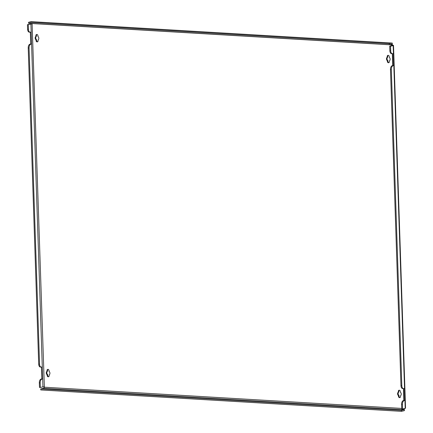 <?xml version="1.0" encoding="UTF-8"?>
<svg xmlns="http://www.w3.org/2000/svg" width="433" height="433" viewBox="0 0 433 433"><rect width="100%" height="100%" fill="white"/><g stroke="black" fill="none" stroke-linecap="round" stroke-linejoin="round"><path stroke-width="0.65" d="M37.628 41.757A1.218 0.996 76.6 0 1 36.626 40.502L36.605 39.804A2.192 1.802 76.6 0 1 36.486 36.183L36.459 35.484A1.218 0.996 76.6 0 1 36.919 34.483M37.114 41.898A1.218 0.996 76.6 0 1 36.063 40.637L36.042 39.939A2.192 1.802 76.6 0 1 35.923 36.318L35.896 35.62A1.218 0.996 76.6 0 1 37.92 35.739L37.942 36.437A2.192 1.802 76.6 0 1 38.061 40.058L38.082 40.756A1.218 0.996 76.6 0 1 37.114 41.898M48.734 376.656A1.218 0.996 76.6 0 1 47.738 375.395L47.711 374.697A2.192 1.802 76.6 0 1 47.592 371.081L47.57 370.383A1.218 0.996 76.6 0 1 48.031 369.376M48.225 376.791A1.218 0.996 76.6 0 1 47.175 375.53L47.154 374.832A2.192 1.802 76.6 0 1 47.029 371.216L47.008 370.518A1.218 0.996 76.6 0 1 49.026 370.637L49.053 371.335A2.192 1.802 76.6 0 1 49.173 374.951L49.194 375.649A1.218 0.996 76.6 0 1 48.225 376.791M400.049 397.505A1.218 0.996 76.6 0 1 399.053 396.249L399.026 395.551A2.192 1.802 76.6 0 1 398.907 391.93L398.885 391.232A1.218 0.996 76.6 0 1 399.345 390.23M399.54 397.646A1.218 0.996 76.6 0 1 398.49 396.379L398.463 395.686A2.192 1.802 76.6 0 1 398.344 392.065L398.322 391.367A1.218 0.996 76.6 0 1 400.341 391.486L400.368 392.184A2.192 1.802 76.6 0 1 400.487 395.805L400.509 396.504A1.218 0.996 76.6 0 1 399.54 397.646M388.942 62.612A1.218 0.996 76.6 0 1 387.941 61.351L387.919 60.652A2.192 1.802 76.6 0 1 387.8 57.037L387.773 56.339A1.218 0.996 76.6 0 1 388.233 55.332M388.428 62.747A1.218 0.996 76.6 0 1 387.378 61.486L387.356 60.788A2.192 1.802 76.6 0 1 387.237 57.172L387.21 56.474A1.218 0.996 76.6 0 1 389.235 56.593L389.256 57.291A2.192 1.802 76.6 0 1 389.375 60.907L389.397 61.605A1.218 0.996 76.6 0 1 388.428 62.747M401.591 404.352L401.743 408.931L402.587 408.979L402.43 404.4L401.591 404.352A3.377 1.867 -86.6 0 1 403.356 400.563L404.103 400.384L403.713 388.596M402.955 388.531A3.377 1.867 -86.6 0 1 402.647 388.558A3.377 1.867 -86.6 0 1 400.969 385.635L401.813 385.684L391.324 69.507L390.479 69.459L400.969 385.635M390.479 69.459A3.377 1.867 -86.6 0 1 392.244 65.67L392.996 65.491L392.601 53.703M403.356 400.563L404.947 400.433L404.546 388.401L403.794 388.58A3.377 1.867 93.4 0 1 403.486 388.607A3.377 1.867 93.4 0 1 401.813 385.684M404.195 400.612A3.377 1.867 93.4 0 0 402.43 404.4M391.843 53.638A3.377 1.867 -86.6 0 1 391.535 53.665A3.377 1.867 -86.6 0 1 389.862 50.742L390.701 50.791L390.55 46.212L393.175 45.589A2.024 0.276 -1.9 0 0 393.516 45.422L405.548 408.189A2.024 0.276 178.1 0 1 405.207 408.351L402.587 408.979M392.244 65.67L393.835 65.54L393.435 53.508L392.688 53.687A3.377 1.867 93.4 0 1 392.374 53.714A3.377 1.867 93.4 0 1 390.701 50.791M393.088 65.719A3.377 1.867 93.4 0 0 391.324 69.507M29.59 32.134A3.377 1.867 -86.6 0 1 29.276 32.161A3.377 1.867 -86.6 0 1 27.604 29.238L28.443 29.287A3.377 1.867 93.4 0 0 30.121 32.215A3.377 1.867 93.4 0 0 30.429 32.183L31.181 32.004L31.577 44.036L30.83 44.215A3.377 1.867 93.4 0 0 29.065 48.009L28.226 47.955L38.71 364.137L39.555 364.185A3.377 1.867 93.4 0 0 41.227 367.108A3.377 1.867 93.4 0 0 41.541 367.081L42.288 366.903L42.688 378.935L41.936 379.113A3.377 1.867 93.4 0 0 40.177 382.902L39.333 382.853L39.484 387.427L40.329 387.481L40.177 382.902M40.329 387.481L42.948 386.853L44.361 386.945A1.012 0.834 76.6 0 1 44.588 387.221L43.592 388.174A1.012 0.563 -86.6 0 1 43.365 388.314L40.74 388.942L40.772 389.944L401.456 411.35L404.081 410.722A2.024 1.12 93.4 0 0 404.53 410.446L404.27 409.58L403.735 409.353L403.789 408.692M39.555 364.185L29.065 48.009M39.333 382.853A3.377 1.867 -86.6 0 1 41.097 379.064L41.936 379.113M41.454 367.097L41.844 378.886L41.097 379.064M28.226 47.955A3.377 1.867 -86.6 0 1 29.985 44.166L30.83 44.215M30.348 32.199L30.738 43.987L29.985 44.166M40.697 367.032A3.377 1.867 -86.6 0 1 40.388 367.06A3.377 1.867 -86.6 0 1 38.71 364.137M393.516 45.422A2.024 0.276 -1.9 0 0 393.202 45.281L392.347 45.384L392.049 45.178L392.607 45.043A1.012 0.834 76.6 0 1 392.379 44.772L392.157 44.074M392.06 45.6L392.049 45.178A1.012 0.834 76.6 0 1 391.816 44.902L392.379 44.772M32.562 23.528L32.524 23.577A1.012 0.834 76.6 0 1 32.313 23.826L27.452 24.665L27.604 29.238M32.524 23.577L391.816 44.902L391.6 44.226L392.146 44.106L392.347 43.138A2.024 1.12 93.4 0 0 392.071 43.056A2.024 1.12 93.4 0 0 391.887 43.073L389.262 43.701L28.578 22.294L31.203 21.666A2.024 1.12 -86.6 0 1 31.387 21.65A2.024 1.12 -86.6 0 1 31.571 21.688M28.578 22.294L28.61 23.295L389.294 44.702L389.262 43.701M392.146 44.106A1.012 0.563 93.4 0 0 392.011 44.069A1.012 0.563 93.4 0 0 391.919 44.074L389.294 44.702M401.456 411.35L401.423 410.349L404.049 409.721A1.012 0.563 93.4 0 0 404.27 409.58M404.162 409.564L404.4 408.546M401.423 410.349L40.74 388.942M390.55 46.212L389.711 46.163L392.347 45.384M393.202 45.281L392.607 45.043M389.711 46.163L389.862 50.742M44.361 386.945L32.107 23.853A2.024 0.276 -1.9 0 0 30.077 24.037L27.452 24.665M28.443 29.287L28.291 24.713M42.288 366.903L31.577 44.036L30.738 43.987M42.948 386.853L42.688 378.935L41.844 378.886M404.546 388.401L393.835 65.54L392.996 65.491M405.207 408.351L404.947 400.433L404.103 400.384M387.237 57.172L387.8 57.037M387.356 60.788L387.919 60.652M398.344 392.065L398.907 391.93M398.463 395.686L399.026 395.551M47.029 371.216L47.592 371.081M47.154 374.832L47.711 374.697M35.923 36.318L36.486 36.183M36.042 39.939L36.605 39.804M36.063 40.637L36.626 40.502M47.175 375.53L47.738 375.395M398.49 396.379L399.053 396.249M387.378 61.486L387.941 61.351M44.588 387.221L401.727 408.416M403.832 400.449L403.437 388.607M392.72 65.556L392.33 53.708M31.203 21.666L391.887 43.073M43.365 388.314L404.049 409.721M393.435 53.508L393.175 45.589M31.181 32.004L30.916 24.086M387.21 56.474L387.773 56.339M398.322 391.367L398.885 391.232M47.008 370.518L47.57 370.383M35.896 35.62L36.459 35.484M392.071 43.056L31.387 21.65M402.647 388.558L403.486 388.607M391.535 53.665L392.374 53.714M29.276 32.161L30.121 32.215M40.388 367.06L41.227 367.108"/></g></svg>
